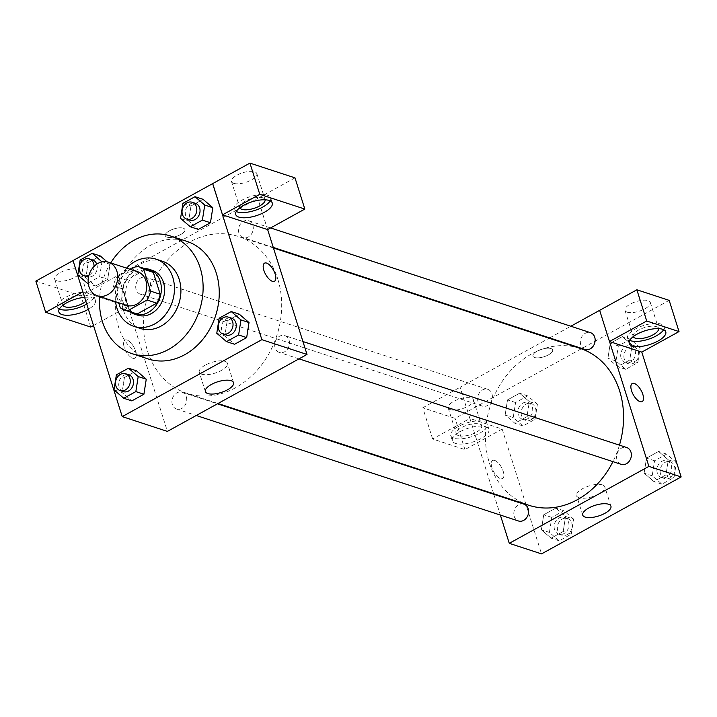 <?xml version="1.0" encoding="UTF-8"?>
<svg xmlns="http://www.w3.org/2000/svg" width="717" height="717" viewBox="0 0 717 717"><rect width="100%" height="100%" fill="white"/><g stroke="black" fill="none" stroke-linecap="round" stroke-linejoin="round"><path stroke-width="0.54" stroke-dasharray="3.58 2.69" d="M126.461 305.308A17.683 14.457 108.1 0 1 118 296.193A17.683 14.457 108.1 0 1 121.72 277.461A17.683 14.457 108.1 0 1 137.467 271.689M130.557 269.431L116.835 276.995A22.827 18.66 108.1 0 0 113.385 285.886L118.708 302.771M136.427 266.195L146.107 269.359L126.515 280.159L116.835 276.995M113.385 285.886L123.064 289.059L129.965 310.954L120.295 307.781M123.064 289.059A22.827 18.66 108.1 0 1 126.515 280.159M146.107 269.359A22.827 18.66 108.1 0 1 148.742 269.977M134.536 313.365A22.827 18.66 108.1 0 1 129.965 310.954M144.144 268.472A23.58 19.278 -71.9 0 0 135.083 270.856A23.58 19.278 -71.9 0 0 122.114 291.003A23.58 19.278 -71.9 0 0 129.938 311.859M137.53 315.13A23.58 19.278 108.1 0 1 126.246 302.986A23.58 19.278 108.1 0 1 138.309 271.913A23.58 19.278 108.1 0 1 152.201 270.309M126.568 268.122A35.375 28.922 -71.9 0 0 115.562 301.74M162.32 261.221A35.375 28.922 -71.9 0 0 141.473 263.623A35.375 28.922 -71.9 0 0 121.72 298.245A35.375 28.922 -71.9 0 0 140.308 328.449M110.723 262.933A61.895 50.611 -71.9 0 0 99.717 296.551M148.186 358.939A61.895 50.611 108.1 0 1 118.574 327.051A61.895 50.611 108.1 0 1 150.22 245.492A61.895 50.611 108.1 0 1 186.707 241.288M80.161 259.993L88.218 262.628L100.308 255.969L88.218 262.628L85.861 277.667L95.603 286.038L107.693 279.379L110.051 264.34L107.147 261.848L110.051 264.34L102.343 261.822M182.916 203.359L190.982 205.994L203.072 199.335L190.982 205.994L188.625 221.033L198.358 229.404L188.625 221.033L180.559 218.398M219.133 318.214L227.199 320.858L239.29 314.189L227.199 320.858L224.842 335.888L234.576 344.259L224.842 335.888L216.776 333.253M116.369 374.848L124.435 377.492L136.526 370.823L124.435 377.492L122.078 392.522L131.811 400.893L122.078 392.522L114.012 389.887M267.593 229.592L257.753 198.376L118.135 275.328L127.976 306.535L82.921 291.792L73.026 260.558M267.638 229.565L257.806 198.394M264.528 263.166L264.528 263.166A10.316 4.463 61.1 0 0 264.609 272.361A10.316 4.463 61.1 0 0 272.37 281.306A10.316 4.463 61.1 0 0 274.486 281.234L274.486 281.234M270.13 200.85A19.162 7.269 162.5 0 0 270.641 197.829A19.162 7.269 162.5 0 0 241.889 200.151A19.162 7.269 162.5 0 0 234.1 209.346A19.162 7.269 162.5 0 0 236.252 211.524M239.792 207.769A13.264 5.037 -17.5 0 1 239.72 207.571A13.264 5.037 -17.5 0 1 247.849 199.891A13.264 5.037 -17.5 0 1 262.843 197.811A13.264 5.037 -17.5 0 1 265.021 199.595A13.264 5.037 -17.5 0 1 265.075 199.792M233.697 183.346A13.264 5.037 -17.5 0 1 231.519 181.562A13.264 5.037 -17.5 0 1 242.66 172.779A13.264 5.037 -17.5 0 1 256.82 173.586A13.264 5.037 -17.5 0 1 248.691 181.276A13.264 5.037 -17.5 0 1 233.697 183.346M294.992 177.861L257.753 198.376M205.268 365.123A14.788 5.611 162.5 0 0 199.254 372.213A14.788 5.611 162.5 0 0 215.046 373.118A14.788 5.611 162.5 0 0 227.459 363.322A14.788 5.611 162.5 0 0 205.268 365.123M127.017 340.046A10.316 4.463 61.1 0 0 124.91 340.118A10.316 4.463 61.1 0 0 125.977 351.303A10.316 4.463 61.1 0 0 134.868 358.186A10.316 4.463 61.1 0 0 134.778 348.991A10.316 4.463 61.1 0 0 127.017 340.046A10.316 4.463 -118.9 0 1 134.787 348.991A10.316 4.463 -118.9 0 1 134.868 358.186A10.316 4.463 -118.9 0 1 125.977 351.303A10.316 4.463 -118.9 0 1 124.91 340.109A10.316 4.463 -118.9 0 1 127.017 340.046M118.188 275.346L167.393 431.401M84.633 297.349A19.162 7.269 -17.5 0 1 95.433 300.495A19.162 7.269 -17.5 0 1 88.388 309.269M93.515 325.527L127.976 306.535M86.748 304.062A19.162 7.269 162.5 0 0 93.793 295.296A19.162 7.269 162.5 0 0 65.032 297.627A19.162 7.269 162.5 0 0 57.243 306.813A19.162 7.269 162.5 0 0 59.394 309M62.935 305.236A13.264 5.037 -17.5 0 1 62.863 305.048A13.264 5.037 -17.5 0 1 71.001 297.358A13.264 5.037 -17.5 0 1 85.986 295.287A13.264 5.037 -17.5 0 1 88.164 297.062A13.264 5.037 -17.5 0 1 85.888 301.337M56.84 280.813A13.264 5.037 -17.5 0 1 54.662 279.038A13.264 5.037 -17.5 0 1 65.803 270.246A13.264 5.037 -17.5 0 1 79.963 271.053A13.264 5.037 -17.5 0 1 71.834 278.743A13.264 5.037 -17.5 0 1 56.84 280.813M90.745 327.06L80.904 295.852L118.135 275.328M35.85 281.1L80.904 295.852M180.738 234.495A10.316 3.917 162.5 0 0 184.932 229.548A10.316 3.917 162.5 0 0 173.917 228.911A10.316 3.917 162.5 0 0 165.26 235.75A10.316 3.917 162.5 0 0 180.738 234.495A10.316 3.917 -17.5 0 1 165.26 235.75A10.316 3.917 -17.5 0 1 173.917 228.92A10.316 3.917 -17.5 0 1 184.932 229.548A10.316 3.917 -17.5 0 1 180.738 234.495M186.303 396.797A8.846 7.233 108.1 0 1 184.448 406.163A8.846 7.233 108.1 0 1 176.57 409.048A8.846 7.233 108.1 0 1 172.456 398.392A8.846 7.233 108.1 0 1 182.073 392.244A8.846 7.233 108.1 0 1 186.303 396.797M252.85 225.308A8.846 7.233 108.1 0 1 250.995 234.674A8.846 7.233 108.1 0 1 243.117 237.56A8.846 7.233 108.1 0 1 238.895 232.998A8.846 7.233 108.1 0 1 240.751 223.632A8.846 7.233 108.1 0 1 248.62 220.746A8.846 7.233 108.1 0 1 252.85 225.308M150.095 281.942A8.846 7.233 108.1 0 1 148.231 291.308A8.846 7.233 108.1 0 1 140.362 294.194A8.846 7.233 108.1 0 1 136.131 289.632A8.846 7.233 108.1 0 1 137.987 280.266A8.846 7.233 108.1 0 1 145.865 277.38A8.846 7.233 108.1 0 1 150.095 281.942M289.068 340.163A8.846 7.233 108.1 0 1 287.212 349.529A8.846 7.233 108.1 0 1 279.334 352.414A8.846 7.233 108.1 0 1 275.104 347.853A8.846 7.233 108.1 0 1 276.959 338.487A8.846 7.233 108.1 0 1 284.837 335.61A8.846 7.233 108.1 0 1 289.068 340.163M277.757 278.985A82.536 67.488 108.1 0 1 260.414 366.405A82.536 67.488 108.1 0 1 186.922 393.337A82.536 67.488 108.1 0 1 147.442 350.81A82.536 67.488 108.1 0 1 164.785 263.39A82.536 67.488 108.1 0 1 238.277 236.467A82.536 67.488 108.1 0 1 277.757 278.985M528.805 505.261A82.536 67.488 108.1 0 1 489.326 462.734A82.536 67.488 108.1 0 1 506.668 375.323A82.536 67.488 108.1 0 1 580.161 348.39M619.452 445.158A82.536 67.488 108.1 0 1 612.936 461.631M523.966 504.168A8.846 7.233 -71.9 0 0 514.34 510.325A8.846 7.233 -71.9 0 0 518.463 520.981M585.009 349.484A8.846 7.233 108.1 0 1 580.779 344.931A8.846 7.233 108.1 0 1 582.634 335.565A8.846 7.233 108.1 0 1 590.512 332.679M478.015 401.565A8.846 7.233 108.1 0 1 479.87 392.199A8.846 7.233 108.1 0 1 487.748 389.313A8.846 7.233 108.1 0 1 491.871 399.969A8.846 7.233 108.1 0 1 482.245 406.118A8.846 7.233 108.1 0 1 478.015 401.565M621.218 464.347A8.846 7.233 108.1 0 1 616.987 459.785A8.846 7.233 108.1 0 1 618.852 450.419A8.846 7.233 108.1 0 1 626.721 447.533M493.646 493.753L469.913 418.486L432.629 438.992L464.93 449.568L502.169 429.044L469.913 418.486L460.072 387.279L549.088 338.218M549.643 337.913L570.831 326.235M493.816 494.3L500.358 515.048M609.531 341.534L599.69 310.327M534.64 357.514A10.316 3.917 162.5 0 0 546.3 355.901A10.316 3.917 162.5 0 0 552.619 349.923A10.316 3.917 162.5 0 0 541.604 349.296A10.316 3.917 162.5 0 0 532.946 356.125A10.316 3.917 162.5 0 0 534.64 357.514A10.316 3.917 -17.5 0 1 532.946 356.134A10.316 3.917 -17.5 0 1 541.604 349.296A10.316 3.917 -17.5 0 1 552.628 349.923A10.316 3.917 -17.5 0 1 546.3 355.901A10.316 3.917 -17.5 0 1 534.64 357.514M627.187 312.173A13.264 5.037 162.5 0 0 642.181 310.103A13.264 5.037 162.5 0 0 650.31 302.413A13.264 5.037 162.5 0 0 636.149 301.606A13.264 5.037 162.5 0 0 625.009 310.389A13.264 5.037 162.5 0 0 627.187 312.173M450.339 409.64A13.264 5.037 162.5 0 0 465.324 407.57A13.264 5.037 162.5 0 0 473.453 399.88A13.264 5.037 162.5 0 0 459.292 399.073A13.264 5.037 162.5 0 0 448.161 407.856A13.264 5.037 162.5 0 0 450.339 409.64M432.629 438.992L422.788 407.776L455.089 418.352L669.176 300.369M422.788 407.776L460.072 387.279M633.281 336.596A13.264 5.037 -17.5 0 1 633.21 336.398A13.264 5.037 -17.5 0 1 641.348 328.718A13.264 5.037 -17.5 0 1 656.333 326.638A13.264 5.037 -17.5 0 1 658.511 328.422A13.264 5.037 -17.5 0 1 658.564 328.619M663.619 329.668A19.162 7.269 162.5 0 0 664.13 326.647A19.162 7.269 162.5 0 0 635.379 328.978A19.162 7.269 162.5 0 0 627.59 338.173A19.162 7.269 162.5 0 0 629.741 340.351M458.539 435.649A13.264 5.037 -17.5 0 1 456.362 433.866A13.264 5.037 -17.5 0 1 467.493 425.082A13.264 5.037 -17.5 0 1 481.654 425.889A13.264 5.037 -17.5 0 1 473.525 433.579A13.264 5.037 -17.5 0 1 458.539 435.649M458.522 426.445A19.162 7.269 162.5 0 0 450.733 435.64A19.162 7.269 162.5 0 0 471.194 436.814A19.162 7.269 162.5 0 0 487.282 424.114A19.162 7.269 162.5 0 0 458.522 426.445M460.162 431.652A19.162 7.269 -17.5 0 1 488.922 429.322A19.162 7.269 -17.5 0 1 472.835 442.013A19.162 7.269 -17.5 0 1 452.373 440.838A19.162 7.269 -17.5 0 1 460.162 431.652M464.93 449.568L455.089 418.352M469.859 418.468L460.018 387.261M640.164 347.62L630.431 339.249L618.341 345.908L615.984 360.947L625.717 369.318L637.807 362.659L640.164 347.62L632.098 344.976L622.365 336.605L610.275 343.273L607.917 358.303L617.669 366.665M615.984 360.947L607.917 358.303L617.66 366.683L629.75 360.015L632.116 344.976M625.717 369.318L617.66 366.683L629.75 360.015L632.098 344.976L622.356 336.623M630.431 339.249L622.365 336.605L610.275 343.273L607.899 358.303M676.382 462.474L666.64 454.103L654.549 460.762L652.201 475.801L661.934 484.172L674.025 477.513L676.382 462.474L668.316 459.839L658.582 451.459L646.492 458.127L644.117 473.157L653.868 481.537L665.959 474.869L668.334 459.839L658.573 451.477M666.64 454.103L658.582 451.459L646.492 458.127L644.135 473.166L653.877 481.519M573.618 519.108L563.885 510.737L551.794 517.405L549.437 532.435L559.17 540.806L571.261 534.147L573.618 519.108L565.552 516.473L555.809 508.111M563.885 510.737L555.818 508.093L543.728 514.761L541.371 529.8L551.122 538.153L563.203 531.503L565.552 516.473L555.818 508.093L543.728 514.761L541.353 529.791M549.437 532.435L541.371 529.8L551.104 538.171L563.203 531.503L565.57 516.473M537.4 404.254L527.667 395.883L515.577 402.542L513.22 417.581L522.953 425.952L535.052 419.293L537.4 404.254L529.343 401.61L519.601 393.239L507.511 399.907L505.153 414.937L514.905 423.299L526.986 416.649L529.361 401.61M513.22 417.581L505.153 414.937L514.896 423.317L526.986 416.649L529.343 401.61L519.592 393.257M527.667 395.883L519.601 393.239L507.511 399.907L505.144 414.937M502.169 429.044L541.532 553.891M602.397 484.88A14.788 5.611 162.5 0 0 585.69 487.193A14.788 5.611 162.5 0 0 576.62 495.761A14.788 5.611 162.5 0 0 592.412 496.666A14.788 5.611 162.5 0 0 604.825 486.87A14.788 5.611 162.5 0 0 602.397 484.88M494.703 460.422A10.316 4.463 61.1 0 0 492.597 460.493A10.316 4.463 61.1 0 0 493.663 471.678A10.316 4.463 61.1 0 0 502.554 478.562A10.316 4.463 61.1 0 0 502.465 469.366A10.316 4.463 61.1 0 0 494.703 460.422M494.712 460.422A10.316 4.463 -118.9 0 1 502.474 469.366A10.316 4.463 -118.9 0 1 502.554 478.562A10.316 4.463 -118.9 0 1 493.663 471.678A10.316 4.463 -118.9 0 1 492.597 460.493A10.316 4.463 -118.9 0 1 494.712 460.422M632.215 383.541L632.215 383.541A10.316 4.463 61.1 0 0 632.295 392.737A10.316 4.463 61.1 0 0 640.066 401.681A10.316 4.463 61.1 0 0 642.172 401.619A10.316 4.463 61.1 0 0 642.172 401.61L642.172 401.619M554.546 529.621A8.846 7.233 108.1 0 1 556.401 520.255A8.846 7.233 108.1 0 1 564.279 517.369A8.846 7.233 108.1 0 1 568.402 528.026A8.846 7.233 108.1 0 1 558.776 534.174A8.846 7.233 108.1 0 1 554.546 529.621M551.794 517.405L543.728 514.761M559.17 540.806L551.104 538.171M571.261 534.147L563.203 531.503M557.772 530.679A8.846 7.233 108.1 0 1 559.627 521.313A8.846 7.233 108.1 0 1 567.505 518.427A8.846 7.233 108.1 0 1 571.619 529.074A8.846 7.233 108.1 0 1 562.003 535.232A8.846 7.233 108.1 0 1 557.772 530.679M657.31 472.987A8.846 7.233 108.1 0 1 659.165 463.621A8.846 7.233 108.1 0 1 667.043 460.735A8.846 7.233 108.1 0 1 671.157 471.392A8.846 7.233 108.1 0 1 661.54 477.54A8.846 7.233 108.1 0 1 657.31 472.987M654.549 460.762L646.492 458.127M652.201 475.801L644.135 473.166M661.934 484.172L653.868 481.537L665.959 474.869L668.316 459.839M674.025 477.513L665.959 474.869M660.536 474.045A8.846 7.233 108.1 0 1 662.391 464.679A8.846 7.233 108.1 0 1 670.261 461.793A8.846 7.233 108.1 0 1 674.383 472.44A8.846 7.233 108.1 0 1 664.767 478.597A8.846 7.233 108.1 0 1 660.536 474.045M518.328 414.767A8.846 7.233 108.1 0 1 520.192 405.401A8.846 7.233 108.1 0 1 528.062 402.515A8.846 7.233 108.1 0 1 532.184 413.162A8.846 7.233 108.1 0 1 522.559 419.32A8.846 7.233 108.1 0 1 518.328 414.767M515.577 402.542L507.511 399.907M522.953 425.952L514.896 423.317M535.052 419.293L526.986 416.649M521.555 415.824A8.846 7.233 108.1 0 1 523.419 406.458A8.846 7.233 108.1 0 1 531.288 403.572A8.846 7.233 108.1 0 1 535.411 414.22A8.846 7.233 108.1 0 1 525.785 420.377A8.846 7.233 108.1 0 1 521.555 415.824M621.092 358.133A8.846 7.233 108.1 0 1 622.948 348.767A8.846 7.233 108.1 0 1 630.826 345.881A8.846 7.233 108.1 0 1 634.948 356.528A8.846 7.233 108.1 0 1 625.323 362.685A8.846 7.233 108.1 0 1 621.092 358.133M618.341 345.908L610.275 343.273M637.807 362.659L629.75 360.015M624.319 359.181A8.846 7.233 108.1 0 1 626.174 349.815A8.846 7.233 108.1 0 1 634.052 346.938A8.846 7.233 108.1 0 1 638.175 357.586A8.846 7.233 108.1 0 1 628.549 363.743A8.846 7.233 108.1 0 1 624.319 359.181M123.351 391.625A8.846 7.233 108.1 0 1 119.13 387.063A8.846 7.233 108.1 0 1 120.985 377.698A8.846 7.233 108.1 0 1 128.854 374.821M124.435 377.492L122.078 392.522M226.115 334.991A8.846 7.233 108.1 0 1 221.885 330.429A8.846 7.233 108.1 0 1 223.749 321.064A8.846 7.233 108.1 0 1 231.618 318.187M227.199 320.858L224.842 335.888M88.227 283.018L99.627 276.735L101.957 261.893M87.142 276.771A8.846 7.233 108.1 0 1 82.912 272.209A8.846 7.233 108.1 0 1 84.767 262.843A8.846 7.233 108.1 0 1 92.645 259.957M96.75 264.161A8.846 7.233 108.1 0 1 95.621 273.034A8.846 7.233 108.1 0 1 88.532 277.049M88.218 262.628L85.861 277.667L77.803 275.032M85.861 277.667L95.603 286.038L88.299 283.654M95.603 286.038L107.693 279.379L99.627 276.735M107.693 279.379L110.051 264.34M94.07 266.401A8.846 7.233 108.1 0 1 88.98 275.194M189.906 220.137A8.846 7.233 108.1 0 1 185.676 215.575A8.846 7.233 108.1 0 1 187.531 206.209A8.846 7.233 108.1 0 1 195.409 203.323M190.982 205.994L188.625 221.033M272.281 203.028L270.641 197.829M235.741 214.553L234.1 209.346M231.519 181.562L239.72 207.571M256.82 173.586L265.021 199.595M233.563 382.672L227.459 363.322M205.358 391.563L199.254 372.213M95.433 300.495L93.793 295.296M58.884 312.02L57.243 306.813M54.662 279.038L62.863 305.048M79.963 271.053L88.164 297.062M273.437 247.974L238.277 236.467M217.995 403.51L186.922 393.337M176.57 409.048L196.252 415.493M182.073 392.244L217.439 403.814M270.587 227.943L248.62 220.746M273.267 247.428L243.117 237.56M487.748 389.313L145.865 277.38M482.245 406.118L140.362 294.194M302.941 341.534L284.837 335.61M299.016 358.858L279.334 352.414M625.009 310.389L633.21 336.398M650.31 302.413L658.511 328.422M665.77 331.854L664.13 326.647M629.23 343.371L627.59 338.173M448.161 407.856L456.362 433.866M473.453 399.88L481.654 425.889M488.922 429.322L487.282 424.114M452.373 440.838L450.733 435.64M610.929 506.22L604.825 486.87M582.724 515.111L576.62 495.761M567.505 518.427L564.279 517.369M562.003 535.232L558.776 534.174M670.261 461.793L667.043 460.735M664.767 478.597L661.54 477.54M531.288 403.572L528.062 402.515M525.785 420.377L522.559 419.32M634.052 346.938L630.826 345.881M628.549 363.743L625.323 362.685"/><path stroke-width="1.08" d="M88.971 286.692A17.683 14.457 108.1 0 1 92.69 267.961A17.683 14.457 108.1 0 1 108.437 262.189A17.683 14.457 108.1 0 1 116.683 283.493A17.683 14.457 108.1 0 1 97.431 295.807A17.683 14.457 108.1 0 1 88.971 286.692M108.437 262.189L137.467 271.689A17.683 14.457 108.1 0 1 145.712 293.002A17.683 14.457 108.1 0 1 126.461 305.308L97.431 295.807M139.071 266.805L148.742 269.977A22.827 18.66 108.1 0 1 153.313 272.379L160.223 294.284A22.827 18.66 108.1 0 1 156.763 303.174L137.18 313.974L127.501 310.802L147.093 300.011A22.827 18.66 108.1 0 0 150.543 291.111L143.642 269.216A22.827 18.66 108.1 0 0 139.071 266.805A22.827 18.66 108.1 0 0 136.427 266.195L130.557 269.431M118.708 302.771L120.295 307.781A22.827 18.66 108.1 0 0 124.866 310.192A22.827 18.66 108.1 0 0 127.501 310.802M137.18 313.974A22.827 18.66 108.1 0 1 134.536 313.365L124.866 310.192M129.938 311.859A23.58 19.278 -71.9 0 0 134.303 314.082A23.58 19.278 -71.9 0 0 159.963 297.663A23.58 19.278 -71.9 0 0 148.975 269.26A23.58 19.278 -71.9 0 0 144.144 268.472M148.975 269.26L152.201 270.309A23.58 19.278 108.1 0 1 163.189 298.72A23.58 19.278 108.1 0 1 137.53 315.13L134.303 314.082M156.763 303.174L147.093 300.011M153.313 272.379L143.642 269.216M160.223 294.284L150.543 291.111M115.562 301.74A35.375 28.922 -71.9 0 0 133.864 326.343A35.375 28.922 -71.9 0 0 172.349 301.723A35.375 28.922 -71.9 0 0 155.876 259.106A35.375 28.922 -71.9 0 0 135.029 261.517A35.375 28.922 -71.9 0 0 126.568 268.122M133.864 326.343L140.308 328.449A35.375 28.922 -71.9 0 0 178.802 303.838A35.375 28.922 -71.9 0 0 162.32 261.221L155.876 259.106M99.717 296.551A61.895 50.611 -71.9 0 0 132.053 353.66A61.895 50.611 -71.9 0 0 199.416 310.586A61.895 50.611 -71.9 0 0 170.574 236.01A61.895 50.611 -71.9 0 0 134.097 240.213A61.895 50.611 -71.9 0 0 110.723 262.933M170.574 236.01L186.707 241.288A61.895 50.611 108.1 0 1 215.548 315.865A61.895 50.611 108.1 0 1 148.186 358.939L132.053 353.66M212.653 183.615L73.026 260.558L122.231 416.613L261.857 339.67L212.653 183.615L249.937 163.109L294.992 177.861L304.833 209.068L267.593 229.592L222.548 214.84L212.707 183.633M100.308 255.969L107.147 261.848L100.308 255.969L92.251 253.325L80.161 259.993L77.803 275.032L87.537 283.403L88.227 283.018M190.301 226.769L198.358 229.404L210.457 222.745L212.806 207.706L203.072 199.335L195.006 196.691L182.916 203.359L180.559 218.398L190.301 226.769L202.391 220.101L204.748 205.062L195.006 196.691M226.509 341.624L234.576 344.259L246.666 337.599L249.023 322.56L239.29 314.189L231.224 311.554L219.133 318.214L216.776 333.253L226.509 341.624L238.609 334.956L240.957 319.925L231.224 311.554M123.754 398.258L131.811 400.893L143.902 394.233L146.259 379.194L136.526 370.823L128.46 368.188L116.369 374.848L114.012 389.887L123.754 398.258L135.845 391.59L138.202 376.559L128.46 368.188M272.379 281.306A10.316 4.463 -118.9 0 1 264.618 272.361A10.316 4.463 -118.9 0 1 264.528 263.166A10.316 4.463 -118.9 0 1 273.419 270.04A10.316 4.463 -118.9 0 1 274.486 281.234A10.316 4.463 -118.9 0 1 272.379 281.306M122.231 416.613L167.393 431.401L307.01 354.449L261.857 339.67M307.01 354.449L267.638 229.565M274.486 281.234A10.316 4.463 61.1 0 0 273.419 270.049A10.316 4.463 61.1 0 0 264.528 263.166M243.529 205.358A19.162 7.269 -17.5 0 1 272.281 203.028A19.162 7.269 -17.5 0 1 256.193 215.718A19.162 7.269 -17.5 0 1 235.741 214.553A19.162 7.269 -17.5 0 1 243.529 205.358M222.548 214.84L259.778 194.325L304.833 209.068M236.252 211.524A19.162 7.269 162.5 0 0 254.553 210.52A19.162 7.269 162.5 0 0 270.13 200.85M265.075 199.792A13.264 5.037 -17.5 0 1 256.65 207.383A13.264 5.037 -17.5 0 1 241.898 209.355A13.264 5.037 -17.5 0 1 239.792 207.769M259.778 194.325L249.937 163.109M211.372 384.473A14.788 5.611 -17.5 0 1 233.563 382.672A14.788 5.611 -17.5 0 1 221.15 392.468A14.788 5.611 -17.5 0 1 205.358 391.563A14.788 5.611 -17.5 0 1 211.372 384.473M88.388 309.269A19.162 7.269 -17.5 0 1 70.033 315.13A19.162 7.269 -17.5 0 1 58.884 312.02A19.162 7.269 -17.5 0 1 66.672 302.825A19.162 7.269 -17.5 0 1 84.633 297.349M82.885 291.81L45.691 312.307L90.745 327.06L93.515 325.527M59.394 309A19.162 7.269 162.5 0 0 86.748 304.062M85.888 301.337A13.264 5.037 -17.5 0 1 65.041 306.822A13.264 5.037 -17.5 0 1 62.935 305.236M45.691 312.307L35.85 281.1L73.044 260.603M273.437 247.974L580.161 348.39A82.536 67.488 108.1 0 1 619.452 445.158M612.936 461.631A82.536 67.488 108.1 0 1 528.805 505.261L217.995 403.51M196.252 415.493L518.463 520.981A8.846 7.233 -71.9 0 0 526.332 518.095A8.846 7.233 -71.9 0 0 528.187 508.729A8.846 7.233 -71.9 0 0 523.966 504.168L217.439 403.814M270.587 227.943L590.512 332.679A8.846 7.233 108.1 0 1 594.626 343.335A8.846 7.233 108.1 0 1 585.009 349.484L273.267 247.428M302.941 341.534L626.721 447.533A8.846 7.233 108.1 0 1 630.843 458.19A8.846 7.233 108.1 0 1 621.218 464.347L299.016 358.858M549.088 338.218L549.643 337.913M570.831 326.235L636.875 289.793L669.176 300.369L679.017 331.577L641.787 352.101L609.486 341.525L646.716 321.001L679.017 331.577M493.646 493.753L493.816 494.3M500.358 515.048L509.276 543.334L648.894 466.382L609.531 341.534M658.564 328.619A13.264 5.037 -17.5 0 1 650.14 336.21A13.264 5.037 -17.5 0 1 635.387 338.182A13.264 5.037 -17.5 0 1 633.281 336.596M629.741 340.351A19.162 7.269 162.5 0 0 648.051 339.347A19.162 7.269 162.5 0 0 663.619 329.668M637.019 334.185A19.162 7.269 -17.5 0 1 665.77 331.854A19.162 7.269 -17.5 0 1 649.692 344.545A19.162 7.269 -17.5 0 1 629.23 343.371A19.162 7.269 -17.5 0 1 637.019 334.185M646.716 321.001L636.875 289.793M609.486 341.525L599.645 310.309M509.276 543.334L541.532 553.891L681.15 476.939L641.787 352.101M608.5 504.23A14.788 5.611 -17.5 0 1 610.929 506.22A14.788 5.611 -17.5 0 1 598.516 516.016A14.788 5.611 -17.5 0 1 582.724 515.111A14.788 5.611 -17.5 0 1 591.785 506.543A14.788 5.611 -17.5 0 1 608.5 504.23M681.15 476.939L648.894 466.382M640.066 401.681A10.316 4.463 -118.9 0 1 632.304 392.737A10.316 4.463 -118.9 0 1 632.215 383.541A10.316 4.463 -118.9 0 1 641.106 390.424A10.316 4.463 -118.9 0 1 642.172 401.61A10.316 4.463 -118.9 0 1 640.066 401.681M642.172 401.61A10.316 4.463 61.1 0 0 641.106 390.424A10.316 4.463 61.1 0 0 632.215 383.541M125.636 373.763L128.854 374.821A8.846 7.233 108.1 0 1 132.977 385.468A8.846 7.233 108.1 0 1 123.351 391.625L120.133 390.568A8.846 7.233 108.1 0 1 115.903 386.015A8.846 7.233 108.1 0 1 117.758 376.649A8.846 7.233 108.1 0 1 125.636 373.763A8.846 7.233 108.1 0 1 129.75 384.411A8.846 7.233 108.1 0 1 120.133 390.568M131.811 400.893L143.902 394.233L146.259 379.194L138.202 376.559M146.259 379.194L136.526 370.823M143.902 394.233L135.845 391.59M228.391 317.129L231.618 318.187A8.846 7.233 108.1 0 1 235.741 328.834A8.846 7.233 108.1 0 1 226.115 334.991L222.888 333.934A8.846 7.233 108.1 0 1 218.658 329.381A8.846 7.233 108.1 0 1 220.522 320.015A8.846 7.233 108.1 0 1 228.391 317.129A8.846 7.233 108.1 0 1 232.514 327.777A8.846 7.233 108.1 0 1 222.888 333.934M234.576 344.259L246.666 337.599L249.023 322.56L240.957 319.925M249.023 322.56L239.29 314.189M246.666 337.599L238.609 334.956M101.957 261.893L92.251 253.325M88.98 275.194A8.846 7.233 108.1 0 1 83.916 275.713A8.846 7.233 108.1 0 1 79.686 271.151A8.846 7.233 108.1 0 1 81.541 261.786A8.846 7.233 108.1 0 1 89.419 258.909L92.645 259.957A8.846 7.233 108.1 0 1 96.75 264.161M88.532 277.049A8.846 7.233 108.1 0 1 87.142 276.771L83.916 275.713M88.299 283.654L87.537 283.403M89.419 258.909A8.846 7.233 108.1 0 1 94.07 266.401M192.183 202.266L195.409 203.323A8.846 7.233 108.1 0 1 199.523 213.98A8.846 7.233 108.1 0 1 189.906 220.137L186.68 219.079A8.846 7.233 108.1 0 1 182.45 214.517A8.846 7.233 108.1 0 1 184.305 205.152A8.846 7.233 108.1 0 1 192.183 202.266A8.846 7.233 108.1 0 1 196.297 212.922A8.846 7.233 108.1 0 1 186.68 219.079M198.358 229.404L210.457 222.745L212.806 207.706L204.748 205.062M212.806 207.706L203.072 199.335M210.457 222.745L202.391 220.101"/></g></svg>
